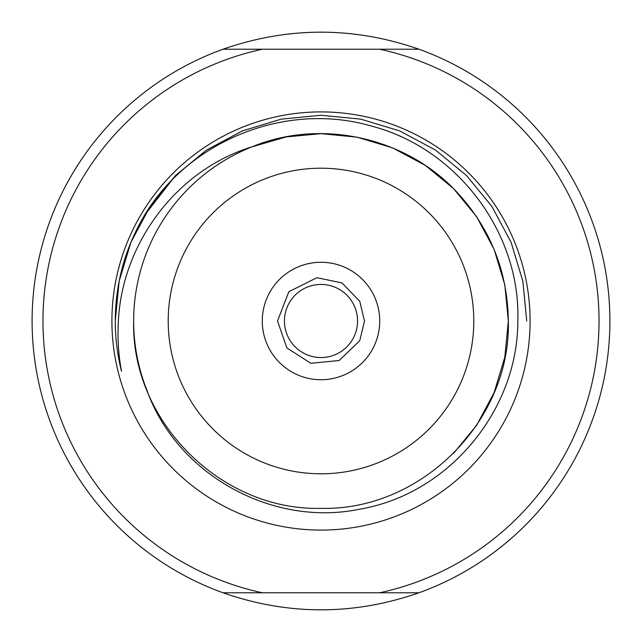 <?xml version="1.0" encoding="UTF-8"?>
<svg xmlns="http://www.w3.org/2000/svg" width="642" height="642" viewBox="0 0 642 642"><rect width="100%" height="100%" fill="white"/><g stroke="black" fill="none" stroke-linecap="round" stroke-linejoin="round"><path stroke-width="0.96" d="M133.656 321C131.032 421.048 220.952 510.968 321 508.344C421.048 510.968 510.968 421.048 508.344 321C510.968 421.048 421.048 510.968 321 508.344C220.952 510.968 131.032 421.048 133.656 321A187.344 187.344 0 0 0 146.841 390.031C176.903 474.871 272.722 527.58 360.314 509.066C448.75 493.883 517.942 410.39 517.821 321C520.831 232.685 457.032 148.454 371.895 126.193C287.118 101.284 189.96 139.507 144.386 215.479C125.158 248.005 115.456 283.178 115.263 321C115.271 338.005 117.35 354.769 121.499 371.277C118.417 354.649 117.374 337.885 118.377 321C122.197 243.238 176.606 169.961 251.969 146.841L286.196 136.923L321 133.656L357.201 137.187L392.695 147.917L425.381 165.427L453.469 188.531L476.573 216.619L494.083 249.305L504.813 284.799L508.344 321L504.813 284.799L494.083 249.305L476.573 216.619L453.469 188.531L425.381 165.427L392.695 147.917L357.201 137.187L321 133.656L286.196 136.923L251.969 146.841L286.196 136.923L321 133.656L357.201 137.187L392.695 147.917L425.381 165.427L453.469 188.531L476.573 216.619L494.083 249.305L504.813 284.799L508.344 321L504.813 284.799L494.083 249.305L476.573 216.619L453.469 188.531L425.381 165.427L392.695 147.917L357.201 137.187L321 133.656L286.196 136.923L251.969 146.841C319.539 118.794 402.398 136.529 453.469 188.531C489.228 225.446 507.517 269.608 508.344 321C510.968 421.048 421.048 510.968 321 508.344C220.952 510.968 131.032 421.048 133.656 321A187.344 187.344 0 0 1 251.969 146.841L286.196 136.923L321 133.656L357.201 137.187L392.695 147.917L425.381 165.427L453.469 188.531L476.573 216.619L494.083 249.305L504.813 284.799L508.344 321C510.968 421.048 421.048 510.968 321 508.344C220.952 510.968 131.032 421.048 133.656 321C131.032 421.048 220.952 510.968 321 508.344C421.048 510.968 510.968 421.048 508.344 321C510.968 421.048 421.048 510.968 321 508.344C220.952 510.968 131.032 421.048 133.656 321C131.032 421.048 220.952 510.968 321 508.344C421.048 510.968 510.968 421.048 508.344 321L504.813 357.201L494.083 392.695L476.573 425.381L453.469 453.469M157.041 411.634L154.176 406.242M168.204 321A152.796 152.796 0 0 1 321 168.204A152.796 152.796 0 0 1 473.796 321A152.796 152.796 0 0 1 321 473.796A152.796 152.796 0 0 1 168.204 321M418.993 592.775C353.662 615.509 288.338 615.509 223.007 592.775L262.369 592.775L223.007 592.775A288.9 288.9 0 0 1 223.007 49.225L379.631 49.225A278.026 278.026 0 0 1 379.631 592.775L418.993 592.775A288.9 288.9 0 0 0 418.993 49.225C353.662 26.491 288.338 26.491 223.007 49.225M379.631 49.225L418.993 49.225L379.631 49.225M111.909 321A209.091 209.091 0 0 1 321 111.909A209.091 209.091 0 0 1 530.091 321A209.091 209.091 0 0 1 321 530.091A209.091 209.091 0 0 1 111.909 321M262.369 49.225A278.026 278.026 0 0 0 262.369 592.775L379.631 592.775M144.386 215.479L175.523 175.523L206.371 150.156L242.267 130.92L281.252 119.139L321 115.263L360.748 119.139L399.733 130.92L435.629 150.156L466.477 175.523L491.844 206.371L511.08 242.267L522.861 281.252L526.737 321L522.861 281.252L511.08 242.267L491.844 206.371L466.477 175.523L435.629 150.156L399.733 130.92L360.748 119.139L321 115.263L281.252 119.139L242.267 130.92L206.371 150.156L175.523 175.523L150.156 206.371L130.92 242.267L119.139 281.252L115.263 321L119.139 281.252L130.92 242.267L150.156 206.371L175.523 175.523L206.371 150.156L242.267 130.92L281.252 119.139L321 115.263L360.748 119.139L399.733 130.92L435.629 150.156L466.477 175.523L491.844 206.371L511.08 242.267L522.861 281.252L526.737 321L522.861 281.252L511.08 242.267L491.844 206.371L466.477 175.523L435.629 150.156L399.733 130.92L360.748 119.139L321 115.263L281.252 119.139L242.267 130.92L206.371 150.156L175.523 175.523L150.156 206.371L130.92 242.267L119.139 281.252L115.263 321L119.139 281.252L130.92 242.267L150.156 206.371L175.523 175.523L206.371 150.156L242.267 130.92L281.252 119.139L321 115.263L360.748 119.139L399.733 130.92L435.629 150.156L466.477 175.523L491.844 206.371L511.08 242.267L522.861 281.252L526.737 321L522.861 281.252L511.08 242.267L491.844 206.371L466.477 175.523L435.629 150.156L399.733 130.92L360.748 119.139L321 115.263L281.252 119.139L242.267 130.92L206.371 150.156L175.523 175.523L150.156 206.371L130.92 242.267L119.139 281.252L115.263 321M262.273 321A58.727 58.727 0 0 1 321 262.273A58.727 58.727 0 0 1 379.727 321A58.727 58.727 0 0 1 321 379.727A58.727 58.727 0 0 1 262.273 321M357.554 321A36.554 36.554 0 0 1 321 357.554A36.554 36.554 0 0 1 284.446 321A36.554 36.554 0 0 1 321 284.446A36.554 36.554 0 0 1 357.554 321M277.513 321L286.878 347.948L310.848 363.284L339.169 360.507L359.745 340.742L364.487 321L359.745 301.258L341.945 282.897L316.907 277.705L288.836 291.733L277.513 321"/></g></svg>
